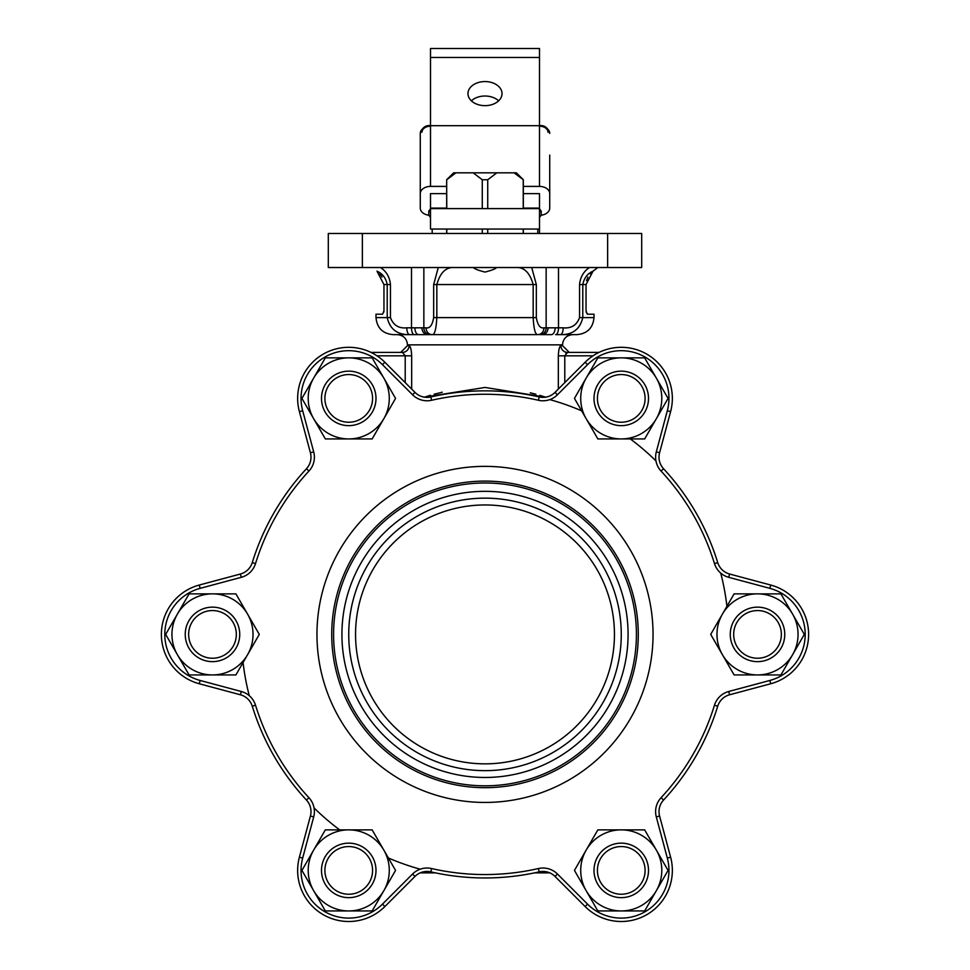 <?xml version="1.0" encoding="UTF-8"?>
<svg xmlns="http://www.w3.org/2000/svg" width="970" height="970" viewBox="0 0 970 970"><rect width="100%" height="100%" fill="white"/><g stroke="black" fill="none" stroke-linecap="round" stroke-linejoin="round"><path stroke-width="1.45" d="M628.075 634.404A143.075 143.075 0 0 0 485 491.329A143.075 143.075 0 0 0 341.925 634.404A143.075 143.075 0 0 0 485 777.467A143.075 143.075 0 0 0 628.075 634.404M636.417 634.404A151.417 151.417 0 0 0 485 482.987A151.417 151.417 0 0 0 333.583 634.404A151.417 151.417 0 0 0 485 785.821A151.417 151.417 0 0 0 636.417 634.404M348.739 634.404A136.261 136.261 0 0 0 485 770.653A136.261 136.261 0 0 0 621.261 634.404A136.261 136.261 0 0 0 485 498.143A136.261 136.261 0 0 0 348.739 634.404M355.553 634.404A129.446 129.446 0 0 0 485 763.851A129.446 129.446 0 0 0 614.446 634.404A129.446 129.446 0 0 0 485 504.958A129.446 129.446 0 0 0 355.553 634.404M241.287 577.32L240.402 574.022A17.036 17.036 0 0 0 252.273 562.588A243.555 243.555 0 0 1 306.447 468.752A17.036 17.036 0 0 0 310.412 452.76L299.39 411.62A51.095 51.095 0 0 1 384.872 362.271L414.99 392.389A17.036 17.036 0 0 0 430.825 396.948A243.555 243.555 0 0 1 539.174 396.948A17.036 17.036 0 0 0 555.01 392.389L585.128 362.271A51.095 51.095 0 0 1 670.61 411.62L659.588 452.76A17.036 17.036 0 0 0 663.553 468.752A243.555 243.555 0 0 1 717.727 562.588A17.036 17.036 0 0 0 729.598 574.022L770.738 585.043A51.095 51.095 0 0 1 770.738 683.753L729.598 694.775A17.036 17.036 0 0 0 717.727 706.208A243.555 243.555 0 0 1 663.553 800.044A17.036 17.036 0 0 0 659.588 816.037L670.61 857.177A51.095 51.095 0 0 1 585.128 906.538L555.01 876.419A17.036 17.036 0 0 0 539.174 871.86A243.555 243.555 0 0 1 430.825 871.86A17.036 17.036 0 0 0 414.99 876.419L384.872 906.538A51.095 51.095 0 0 1 299.39 857.177L310.412 816.037A17.036 17.036 0 0 0 306.447 800.044A243.555 243.555 0 0 1 252.273 706.208A17.036 17.036 0 0 0 240.402 694.775L199.262 683.753A51.095 51.095 0 0 1 199.262 585.043L240.402 574.022A17.036 17.036 0 0 0 252.273 562.588A243.555 243.555 0 0 1 306.447 468.752A17.036 17.036 0 0 0 310.412 452.76L313.698 451.874A20.443 20.443 0 0 1 308.945 471.068A240.148 240.148 0 0 0 255.522 563.594A20.443 20.443 0 0 1 241.287 577.32L200.147 588.341A47.688 47.688 0 0 0 200.147 680.467L241.287 691.489A20.443 20.443 0 0 1 255.522 705.202A240.148 240.148 0 0 0 308.945 797.728A20.443 20.443 0 0 1 313.698 816.922A20.443 20.443 0 0 0 314.401 811.635M331.716 634.404A153.284 153.284 0 0 0 485 787.688A153.284 153.284 0 0 0 638.284 634.404A153.284 153.284 0 0 0 485 481.108A153.284 153.284 0 0 0 331.716 634.404M672.355 870.405A51.095 51.095 0 0 0 670.61 857.177A51.095 51.095 0 0 1 672.355 870.405A51.095 51.095 0 0 0 670.61 857.177L667.324 858.062L656.302 816.922A20.443 20.443 0 0 1 661.055 797.728A240.148 240.148 0 0 0 714.478 705.202A20.443 20.443 0 0 1 728.712 691.489L769.853 680.467A47.688 47.688 0 0 0 769.853 588.341L728.712 577.32A20.443 20.443 0 0 1 714.478 563.594A240.148 240.148 0 0 0 661.055 471.068A20.443 20.443 0 0 1 656.302 451.874L667.324 410.746A47.688 47.688 0 0 0 587.529 364.671L557.423 394.79A20.443 20.443 0 0 1 538.423 400.27A240.148 240.148 0 0 0 431.577 400.27A20.443 20.443 0 0 1 412.577 394.79L382.471 364.671A47.688 47.688 0 0 0 302.676 410.746L313.698 451.874M313.637 890.666A40.534 40.534 0 0 1 313.637 850.132L301.937 870.405L325.338 910.939L372.153 910.939L395.554 870.405L372.153 829.871L325.338 829.871L313.637 850.132A40.534 40.534 0 0 1 383.853 850.132A40.534 40.534 0 0 1 348.739 910.939A40.534 40.534 0 0 1 313.637 890.666M453.633 172.83L452.614 173.86L453.633 172.83L516.367 172.83L517.386 173.86L516.367 172.83M473.142 172.83L482.272 179.741L487.728 179.741L496.858 172.83M514.088 172.83L523.327 179.741L523.327 208.598M523.327 229.041L523.327 233.467M452.614 173.86L446.673 179.741L446.77 208.598M446.77 229.041L446.77 233.467M446.77 179.741L455.912 172.83M482.272 179.741L482.272 208.598M482.272 229.041L482.272 233.467M487.728 179.741L487.728 208.598M487.728 229.041L487.728 233.467M523.23 179.741L523.23 208.598M523.23 229.041L523.23 233.467M523.327 179.741L517.386 173.86M496.567 267.526C495.634 268.823 491.778 270.339 485 272.073C478.222 270.339 474.366 268.823 473.433 267.526M423.332 334.65L426.351 334.638M427.94 334.638L393.032 334.638C382.677 333.632 377.003 327.945 375.996 317.602L387.212 317.602L387.212 284.562C385.89 277.978 382.483 273.516 376.99 271.188L383.95 284.562L383.95 310.788L382.641 314.195L375.996 314.195L375.996 317.602M427.612 334.638L432.208 334.638L427.612 334.638A6.814 5.662 -90 0 1 421.938 327.824L423.854 327.824L423.854 267.526M726.93 606.298A243.555 243.555 0 0 0 720.722 573.1M714.478 563.594L717.727 562.588A243.555 243.555 0 0 0 663.553 468.752A243.555 243.555 0 0 1 717.727 562.588A17.036 17.036 0 0 0 729.598 574.022A17.036 17.036 0 0 1 717.727 562.588A17.036 17.036 0 0 0 729.598 574.022L728.712 577.32M655.95 460.92A243.555 243.555 0 0 0 630.306 438.937M581.624 410.831A243.555 243.555 0 0 0 549.772 399.616M433.663 317.602L533.173 317.602C533.803 329.206 535.343 334.88 537.792 334.638L432.208 334.638A6.814 6.172 -90 0 1 426.036 327.824C429.807 328.6 432.353 325.192 433.663 317.602L433.663 284.562L438.27 267.526L454.069 267.526C445.885 267.041 440.137 272.728 436.827 284.562L436.827 317.602C436.185 329.23 434.645 334.917 432.208 334.638M430.534 395.251L424.375 397.166L485 387.442L545.625 397.166L539.841 395.36M535.901 394.244L530.25 392.801M558.332 389.055L558.332 355.82C558.623 349.733 559.484 346.326 560.903 345.599L560.042 346.423M586.159 312.158L587.359 314.195L586.05 310.788L586.05 284.562L593.009 271.188C587.517 273.516 584.11 277.966 582.788 284.562L582.788 317.602C580.048 329.23 572.555 334.917 560.308 334.638L555.628 334.638A6.814 2.874 -90 0 0 558.502 327.824L558.502 267.526M607.632 267.526L641.691 267.526L641.691 233.467L607.632 233.467L607.632 267.526L328.309 267.526L328.309 233.467L607.632 233.467M442.247 392.219L434.099 394.244M565.862 353.286L567.571 352.413L598.987 352.413L567.571 352.413A6.814 6.669 90 0 1 560.903 345.599L562.491 345.599L562.491 344.859L407.509 344.859L407.509 345.599L409.097 345.599C410.516 346.338 411.377 349.746 411.668 355.82L411.668 389.055M579.551 317.602L594.004 317.602C592.997 327.945 587.323 333.632 576.968 334.638L560.308 334.638A6.814 2.874 -90 0 0 563.194 327.824C571.294 328.6 576.738 325.192 579.551 317.602L579.551 284.562C580.266 277.177 583.552 271.491 589.433 267.526M411.498 267.526L411.498 327.824A6.814 2.874 -90 0 0 414.372 334.638L409.692 334.638C397.397 334.88 389.904 329.206 387.212 317.602L390.449 317.602C393.286 325.205 398.743 328.612 406.806 327.824L421.938 327.824M531.73 267.526L536.337 284.562L536.337 317.602C537.659 325.205 540.205 328.612 543.964 327.824L546.146 327.824A6.814 6.172 -90 0 1 539.975 334.638L542.388 334.638A6.814 5.662 -90 0 0 548.062 327.824L555.119 327.824A6.814 3.783 -90 0 1 551.336 334.638L542.06 334.638M594.004 317.602L594.004 314.195L587.359 314.195M591.506 272.437L590.16 273.807M587.941 277.044L586.535 280.669M536.337 317.602L533.173 317.602L533.173 284.562C529.85 272.715 524.103 267.041 515.931 267.526M383.841 312.11L383.95 310.788M382.071 277.056L379.876 273.855M378.47 272.412L376.99 271.188M243.07 662.51A243.555 243.555 0 0 0 249.278 695.708M310.412 816.037L313.698 816.922A20.443 20.443 0 0 0 314.05 807.889A243.555 243.555 0 0 0 339.694 829.871M388.376 857.977A243.555 243.555 0 0 0 420.228 869.193M661.055 797.728L663.553 800.044A243.555 243.555 0 0 0 717.727 706.208A243.555 243.555 0 0 1 663.553 800.044A17.036 17.036 0 0 0 659.588 816.037A17.036 17.036 0 0 1 663.553 800.044A17.036 17.036 0 0 0 659.588 816.037L656.302 816.922M546.668 334.65L549.772 334.638M380.567 267.526C386.448 271.503 389.734 277.177 390.449 284.562L390.449 317.602M593.009 271.188L597.835 267.526L593.009 271.188M537.792 334.638A6.814 6.172 -90 0 0 543.964 327.824M418.664 334.638A6.814 3.783 -90 0 1 414.881 327.824M409.692 334.638A6.814 2.874 -90 0 1 406.806 327.824M371.013 352.413L402.429 352.413L371.013 352.413M407.509 345.599L400.695 352.413L402.429 352.413L405.217 355.82L376.99 355.82M593.009 355.82L564.783 355.82L567.571 352.413L569.305 352.413L562.491 345.599M409.097 345.599A6.814 6.669 -90 0 1 402.429 352.413M534.628 872.854L549.772 872.854M420.228 872.854A17.036 17.036 0 0 0 418.519 873.715A17.036 17.036 0 0 1 420.228 872.854L435.372 872.854M236.328 634.404A23.85 23.85 0 0 0 212.491 610.554A23.85 23.85 0 0 0 188.641 634.404A23.85 23.85 0 0 0 212.491 658.242A23.85 23.85 0 0 0 236.328 634.404M185.234 634.404A27.257 27.257 0 0 1 212.491 607.147A27.257 27.257 0 0 1 239.735 634.404A27.257 27.257 0 0 1 212.491 661.649A27.257 27.257 0 0 1 185.234 634.404M372.589 398.403A23.85 23.85 0 0 0 348.739 374.553A23.85 23.85 0 0 0 324.901 398.403A23.85 23.85 0 0 0 348.739 422.241A23.85 23.85 0 0 0 372.589 398.403M321.494 398.403A27.257 27.257 0 0 1 348.739 371.146A27.257 27.257 0 0 1 375.996 398.403A27.257 27.257 0 0 1 348.739 425.648A27.257 27.257 0 0 1 321.494 398.403M586.147 418.664A40.534 40.534 0 0 1 586.147 378.13L574.446 398.403L597.847 438.937L644.662 438.937L668.063 398.403L644.662 357.857L597.847 357.857L586.147 378.13A40.534 40.534 0 0 1 656.363 378.13A40.534 40.534 0 0 1 621.261 438.937A40.534 40.534 0 0 1 586.147 418.664M645.098 398.403A23.85 23.85 0 0 0 621.261 374.553A23.85 23.85 0 0 0 597.411 398.403A23.85 23.85 0 0 0 621.261 422.241A23.85 23.85 0 0 0 645.098 398.403M594.004 398.403A27.257 27.257 0 0 1 621.261 371.146A27.257 27.257 0 0 1 648.506 398.403A27.257 27.257 0 0 1 621.261 425.648A27.257 27.257 0 0 1 594.004 398.403M485 81.565A17.036 12.04 -0 0 0 467.964 93.605A17.036 12.04 -0 0 0 485 105.657A17.036 12.04 -0 0 0 502.036 93.605A17.036 12.04 -0 0 0 485 81.565M498.628 100.831A17.036 12.04 -0 0 0 485 96.018A17.036 12.04 -0 0 0 471.371 100.831M430.498 229.041L539.502 229.041L539.502 208.598L430.498 208.598L430.498 229.041M539.502 83.905L539.502 68.943M539.502 57.485L430.498 57.485L430.498 48.5L539.502 48.5L539.502 126.197A8.512 6.026 0 0 1 548.014 132.211M523.327 208.089L539.502 208.089L539.502 193.636L523.327 193.636L539.502 193.636L539.502 208.598M430.498 57.485L430.498 186.41A10.221 7.226 180 0 0 420.277 193.636L420.277 208.089A10.221 7.226 180 0 0 428.788 215.207L428.788 211.157L430.498 208.756M430.498 193.636L446.673 193.636L430.498 193.636L430.498 208.598M446.673 208.089L430.498 208.089M539.502 212.369L539.502 212.369A1.697 1.2 180 0 1 541.212 211.157L541.212 215.207A10.221 7.226 180 0 0 549.723 208.089L549.723 158.583M549.723 155.091L549.723 193.636A10.221 7.226 180 0 0 539.502 186.41L523.327 186.41M446.673 186.41L430.498 186.41M420.277 193.636L420.277 133.423L420.277 193.636M430.498 217.45L428.788 215.207M541.212 215.207L539.502 217.45M539.502 233.467L539.502 229.041L539.502 233.467M430.498 212.369A1.697 1.2 -0 0 0 428.788 211.157M323.192 354.147A51.095 51.095 0 0 0 299.39 411.62A51.095 51.095 0 0 1 323.192 354.147M200.147 680.467L199.262 683.753A51.095 51.095 0 0 1 199.262 585.043A51.095 51.095 0 0 0 199.262 683.753A51.095 51.095 0 0 1 199.262 585.043L200.147 588.341M418.519 873.715A17.036 17.036 0 0 0 414.99 876.419L412.577 874.006A20.443 20.443 0 0 1 431.577 868.538A240.148 240.148 0 0 0 538.423 868.538A20.443 20.443 0 0 1 557.423 874.006L587.529 904.125A47.688 47.688 0 0 0 667.324 858.062M646.808 914.649A51.095 51.095 0 0 1 585.128 906.538A51.095 51.095 0 0 0 646.808 914.649A51.095 51.095 0 0 1 585.128 906.538A51.095 51.095 0 0 0 646.808 914.649M382.471 904.125L384.872 906.538A51.095 51.095 0 0 1 299.39 857.177A51.095 51.095 0 0 0 384.872 906.538A51.095 51.095 0 0 1 299.39 857.177L302.676 858.062A47.688 47.688 0 0 0 382.471 904.125L412.577 874.006M310.994 811.635A17.036 17.036 0 0 0 306.447 800.044A243.555 243.555 0 0 1 252.273 706.208A17.036 17.036 0 0 0 240.402 694.775A17.036 17.036 0 0 1 252.273 706.208A17.036 17.036 0 0 0 240.402 694.775L241.287 691.489M656.302 451.874L659.588 452.76A17.036 17.036 0 0 0 663.553 468.752A17.036 17.036 0 0 1 659.588 452.76A17.036 17.036 0 0 0 663.553 468.752L661.055 471.068M672.355 398.403A51.095 51.095 0 0 0 598.987 352.413A51.095 51.095 0 0 1 672.355 398.403A51.095 51.095 0 0 0 585.128 362.271L587.529 364.671M769.853 588.341L770.738 585.043A51.095 51.095 0 0 1 808.604 634.404A51.095 51.095 0 0 0 770.738 585.043A51.095 51.095 0 0 1 808.604 634.404A51.095 51.095 0 0 0 770.738 585.043A51.095 51.095 0 0 1 808.604 634.404M781.359 634.404A23.85 23.85 0 0 0 757.509 610.554A23.85 23.85 0 0 0 733.672 634.404A23.85 23.85 0 0 0 757.509 658.242A23.85 23.85 0 0 0 781.359 634.404M730.264 634.404A27.257 27.257 0 0 1 757.509 607.147A27.257 27.257 0 0 1 784.766 634.404A27.257 27.257 0 0 1 757.509 661.649A27.257 27.257 0 0 1 730.264 634.404M645.098 870.405A23.85 23.85 0 0 0 621.261 846.555A23.85 23.85 0 0 0 597.411 870.405A23.85 23.85 0 0 0 621.261 894.243A23.85 23.85 0 0 0 645.098 870.405M594.004 870.405A27.257 27.257 0 0 1 621.261 843.148A27.257 27.257 0 0 1 648.506 870.405A27.257 27.257 0 0 1 621.261 897.65A27.257 27.257 0 0 1 594.004 870.405M177.377 654.665A40.534 40.534 0 0 1 177.377 614.131L165.676 634.404L189.089 674.938L235.892 674.938L259.293 634.404L235.892 593.87L189.089 593.87L177.377 614.131A40.534 40.534 0 0 1 247.592 614.131A40.534 40.534 0 0 1 212.491 674.938A40.534 40.534 0 0 1 177.377 654.665M372.589 870.405A23.85 23.85 0 0 0 348.739 846.555A23.85 23.85 0 0 0 324.901 870.405A23.85 23.85 0 0 0 348.739 894.243A23.85 23.85 0 0 0 372.589 870.405M321.494 870.405A27.257 27.257 0 0 1 348.739 843.148A27.257 27.257 0 0 1 375.996 870.405A27.257 27.257 0 0 1 348.739 897.65A27.257 27.257 0 0 1 321.494 870.405M313.637 418.664A40.534 40.534 0 0 1 313.637 378.13L301.937 398.403L325.338 438.937L372.153 438.937L395.554 398.403L372.153 357.857L325.338 357.857L313.637 378.13A40.534 40.534 0 0 1 383.853 378.13A40.534 40.534 0 0 1 348.739 438.937A40.534 40.534 0 0 1 313.637 418.664M586.147 890.666A40.534 40.534 0 0 1 586.147 850.132L574.446 870.405L597.847 910.939L644.662 910.939L668.063 870.405L644.662 829.871L597.847 829.871L586.147 850.132A40.534 40.534 0 0 1 656.363 850.132A40.534 40.534 0 0 1 621.261 910.939A40.534 40.534 0 0 1 586.147 890.666M722.407 654.665A40.534 40.534 0 0 1 722.407 614.131L710.707 634.404L734.108 674.938L780.911 674.938L804.324 634.404L780.911 593.87L734.108 593.87L722.407 614.131A40.534 40.534 0 0 1 792.623 614.131A40.534 40.534 0 0 1 757.509 674.938A40.534 40.534 0 0 1 722.407 654.665M310.994 457.173A17.036 17.036 0 0 0 310.412 452.76A17.036 17.036 0 0 1 306.447 468.752L308.945 471.068M667.324 410.746L670.61 411.62M769.853 680.467L770.738 683.753M587.529 904.125L585.128 906.538M653.04 634.404A168.04 168.04 0 0 1 485 802.445A168.04 168.04 0 0 1 316.96 634.404A168.04 168.04 0 0 1 485 466.364A168.04 168.04 0 0 1 653.04 634.404M412.577 394.79L414.99 392.389A17.036 17.036 0 0 0 430.825 396.948A243.555 243.555 0 0 1 539.174 396.948A17.036 17.036 0 0 0 555.01 392.389L557.423 394.79M302.676 410.746L299.39 411.62A51.095 51.095 0 0 1 384.872 362.271L382.471 364.671M313.698 816.922L302.676 858.062M557.423 874.006L555.01 876.419A17.036 17.036 0 0 0 539.174 871.86A243.555 243.555 0 0 1 430.825 871.86A17.036 17.036 0 0 0 414.99 876.419M728.712 691.489L729.598 694.775A17.036 17.036 0 0 0 717.727 706.208L714.478 705.202M539.174 871.86L538.423 868.538M430.825 871.86L431.577 868.538M306.447 800.044L308.945 797.728M252.273 706.208A17.036 17.036 0 0 0 240.402 694.775A17.036 17.036 0 0 1 252.273 706.208L255.522 705.202M252.273 562.588L255.522 563.594M538.423 400.27L539.174 396.948M431.577 400.27L430.825 396.948M586.05 284.562L579.551 284.562M390.449 284.562L383.95 284.562M536.337 284.562L433.663 284.562M362.368 233.467L362.368 267.526M430.025 334.638A6.814 6.172 -90 0 1 423.854 327.824L426.036 327.824M555.119 327.824L563.194 327.824M546.146 267.526L546.146 327.824L548.062 327.824M405.217 382.616L405.217 355.82L411.668 355.82M558.332 355.82L564.783 355.82L564.783 382.616M539.502 208.756L541.212 211.157M421.986 132.211A8.512 6.026 0 0 1 430.498 126.197A10.221 7.226 180 0 0 420.277 133.423C422.217 127.591 425.624 125.021 430.498 125.688L539.502 125.688C544.376 125.021 547.783 127.591 549.723 133.423A10.221 7.226 180 0 0 539.502 126.197L539.502 186.41M537.804 233.467L537.804 229.041M432.196 229.041L432.196 233.467M720.722 695.708A20.443 20.443 0 0 1 723.79 693.526M446.673 179.741L446.673 208.598M446.673 229.041L446.673 233.467M407.509 344.859C406.903 338.651 403.496 335.244 397.288 334.638M562.491 344.859C563.097 338.651 566.504 335.244 572.712 334.638M539.502 125.688L430.498 125.688"/></g></svg>
